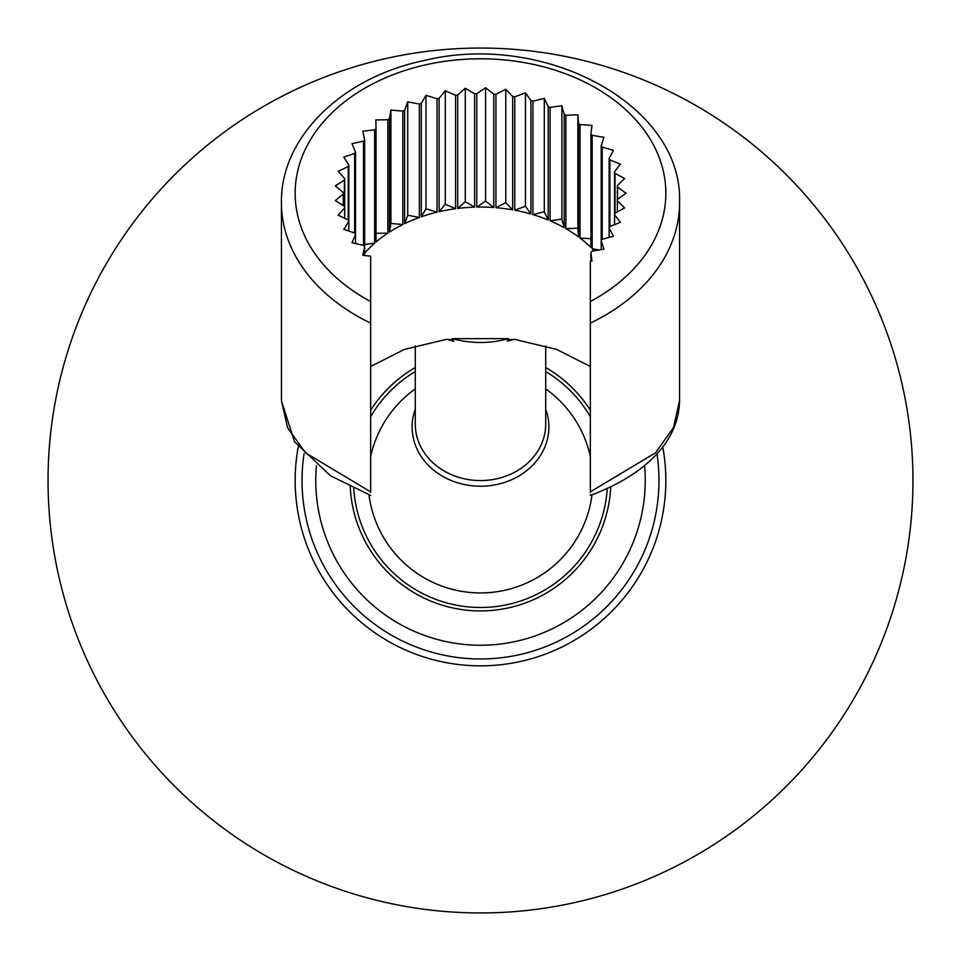 <?xml version="1.0" encoding="UTF-8"?>
<svg xmlns="http://www.w3.org/2000/svg" width="961" height="961" viewBox="0 0 961 961"><rect width="100%" height="100%" fill="white"/><g stroke="black" fill="none" stroke-linecap="round" stroke-linejoin="round"><path stroke-width="1.44" d="M350.224 486.771A130.42 130.42 0 0 0 480.5 610.92A130.42 130.42 0 0 0 610.776 486.771M590.33 410.167A130.42 130.42 0 0 0 545.716 367.546M370.67 410.167A130.42 130.42 0 0 1 415.284 367.546M304.036 453.82A178.47 178.47 0 0 0 480.5 658.97A178.47 178.47 0 0 0 656.964 453.82M298.234 446.937A185.341 185.341 0 0 0 480.5 665.841A185.341 185.341 0 0 0 662.766 446.925M480.5 912.95A432.45 432.45 0 0 1 48.05 480.5A432.45 432.45 0 0 1 480.5 48.05A432.45 432.45 0 0 1 912.95 480.5A432.45 432.45 0 0 1 480.5 912.95M415.284 371.535A126.984 126.984 0 0 0 370.67 416.75M353.756 488.44A126.984 126.984 0 0 0 480.5 607.484A126.984 126.984 0 0 0 607.244 488.44M590.33 416.75A126.984 126.984 0 0 0 545.716 371.535M368.976 494.795A112.437 112.437 0 0 0 592.024 494.795M590.33 456.439A112.437 112.437 0 0 0 545.716 388.905M415.284 388.905A112.437 112.437 0 0 0 370.67 456.439M415.284 409.17A68.375 59.21 0 0 0 480.5 486.206A68.375 59.21 0 0 0 545.716 409.17M370.67 495.42L330.416 475.695L294.51 441.736L281.441 400.785L287.579 427.705L305.502 452.847L370.67 491.864L370.67 323.124A199.059 144.39 180 0 1 281.441 202.687C280.372 137.159 342.224 77.541 423.681 60.651C543.71 30.74 683.307 104.569 679.559 202.687A199.059 144.39 180 0 1 590.33 323.124L590.33 261.2L591.976 261.092L590.931 252.407A137.291 99.584 180 0 0 592.192 251.133L603.904 249.175L601.202 240.682L601.202 145.796A137.291 99.584 180 0 1 602.223 147.177L602.223 239.301A137.291 99.584 180 0 1 601.202 240.682L601.202 249.632M590.33 492.488L590.33 323.124M590.33 491.864L655.498 452.835L673.421 427.705L679.559 400.785L679.559 202.687M513.919 339.317L507.336 341.239L508.765 338.656C489.918 343.762 471.082 343.762 452.235 338.656L453.664 341.239L447.081 339.317M507.336 341.239L509.81 339.641L514.832 339.413L556.623 349.408L590.33 366.489M615.004 213.174A137.291 99.584 180 0 1 614.559 214.711L614.559 171.767A137.291 99.584 180 0 1 615.004 173.304L615.004 213.174L624.602 207.936L617.37 200.969L617.37 185.509A137.291 99.584 180 0 1 617.527 187.071L617.527 199.407A137.291 99.584 180 0 1 617.37 200.969L617.37 211.888M614.559 224.682L614.559 214.711L620.386 222.339L609.875 226.568A137.291 99.584 180 0 1 609.13 228.033L609.13 158.445A137.291 99.584 180 0 1 609.875 159.91L609.875 226.568M609.13 237.379L609.13 228.033L613.442 236.178L602.223 239.301M590.931 261.164L590.931 252.407M590.33 454.697L590.33 366.393M508.765 338.656L452.235 338.656M370.67 366.489L404.377 349.408L446.168 339.413L451.19 339.641L453.664 341.239M370.67 454.697L370.67 366.393M364.651 255.506L364.651 246.677A137.291 99.584 180 0 1 363.51 245.343L363.51 141.135A137.291 99.584 180 0 1 364.651 139.801L364.651 246.677L362.765 255.29L370.67 256.191L370.67 323.124M355.522 243.577L355.522 234.46A137.291 99.584 180 0 1 354.645 233.03L354.645 153.448A137.291 99.584 180 0 1 355.522 152.018L355.522 234.46L352.014 242.797L363.51 245.343M348.831 231.06L348.831 221.438A137.291 99.584 180 0 1 348.242 219.937L348.242 166.541A137.291 99.584 180 0 1 348.831 165.04L348.831 221.438L343.75 229.343L354.645 233.03M344.699 218.267L344.699 207.876A137.291 99.584 180 0 1 344.41 206.327L344.41 180.151A137.291 99.584 180 0 1 344.699 178.602L344.699 207.876L338.152 215.192L348.242 219.937M343.221 205.582L343.221 194.026A137.291 99.584 180 0 1 343.209 193.245A137.291 99.584 180 0 1 343.221 192.452L343.221 194.026L335.329 200.609L344.41 206.327M594.174 250.809A137.291 99.584 0 0 0 592.192 248.743L592.192 135.345A137.291 99.584 180 0 0 590.931 134.072L590.931 247.482A137.291 99.584 0 0 0 580 238.028L580 124.63A137.291 99.584 180 0 0 578.498 123.501L578.498 236.899A137.291 99.584 0 0 0 565.873 228.658L565.873 115.248A137.291 99.584 180 0 0 564.167 114.287L564.167 227.685A137.291 99.584 0 0 0 550.076 220.79L550.076 107.392A137.291 99.584 180 0 0 548.202 106.611L548.202 220.009A137.291 99.584 0 0 0 532.923 214.603L532.923 101.205A137.291 99.584 180 0 0 530.928 100.617L530.928 214.015A137.291 99.584 0 0 0 514.76 210.207L514.76 96.809A137.291 99.584 180 0 0 512.669 96.424L512.669 209.834A137.291 99.584 0 0 0 495.924 207.684L495.924 94.286A137.291 99.584 180 0 0 493.774 94.118L493.774 207.528A137.291 99.584 0 0 0 476.788 207.095L476.788 93.697A137.291 99.584 180 0 0 474.626 93.746L474.626 207.144A137.291 99.584 0 0 0 457.724 208.441L457.724 95.031A137.291 99.584 180 0 0 455.598 95.307L455.598 208.705A137.291 99.584 0 0 0 439.105 211.696L439.105 98.286A137.291 99.584 180 0 0 437.051 98.779L437.051 212.177A137.291 99.584 0 0 0 421.29 216.802L421.29 103.392A137.291 99.584 180 0 0 419.356 104.076L419.356 217.486A137.291 99.584 0 0 0 404.629 223.649L404.629 110.251A137.291 99.584 180 0 0 402.839 111.116L402.839 224.526A137.291 99.584 0 0 0 389.445 232.118L389.445 118.72A137.291 99.584 180 0 0 387.836 119.765L387.836 233.163A137.291 99.584 0 0 0 376.027 242.028L376.027 128.63A137.291 99.584 180 0 0 374.646 129.831L374.646 243.229A137.291 99.584 0 0 0 364.651 253.211M617.527 199.407L626.019 193.245L617.527 187.071M617.37 185.509L624.602 178.554L615.004 173.304M614.559 171.767L620.386 164.139L609.875 159.91M609.13 158.445L613.442 150.3L602.223 147.177M601.202 145.796L603.904 137.303L592.192 135.345M590.931 134.072L591.976 125.386L580 124.63M578.498 123.501L577.873 114.791L565.873 115.248M564.167 114.287L561.873 105.722L550.076 107.392M548.202 106.611L544.298 98.37L532.923 101.205M530.928 100.617L525.475 92.845L514.76 96.809M512.669 96.424L505.774 89.289L495.924 94.286M493.774 94.118L485.581 87.751L476.788 93.697M474.626 93.746L465.292 88.256L457.724 95.031M455.598 95.307L445.291 90.814L439.105 98.286M437.051 98.779L425.987 95.367L421.29 103.392M419.356 104.076L407.74 101.818L404.629 110.251M402.839 111.116L390.911 110.059L389.445 118.72M387.836 119.765L375.823 119.909L376.027 128.63M374.646 129.831L362.765 131.189L364.651 139.801M363.51 141.135L352.014 143.682L355.522 152.018M354.645 153.448L343.75 157.136L348.831 165.04M348.242 166.541L338.152 171.298L344.699 178.602M344.41 180.151L335.329 185.881L343.221 192.452M599.352 249.944L592.192 248.743M590.931 238.724L580 238.028M578.498 236.899L577.873 228.201L565.873 228.658M577.873 114.791L577.873 228.201M564.167 227.685L561.873 219.132L550.076 220.79M561.873 105.722L561.873 219.132M548.202 220.009L544.298 211.768L532.923 214.603M544.298 98.37L544.298 211.768M530.928 214.015L525.475 206.255L514.76 210.207M525.475 92.845L525.475 206.255M512.669 209.834L505.774 202.687L495.924 207.684M505.774 89.289L505.774 202.687M493.774 207.528L485.581 201.149L476.788 207.095M485.581 87.751L485.581 201.149M474.626 207.144L465.292 201.666L457.724 208.441M465.292 88.256L465.292 201.666M455.598 208.705L445.291 204.212L439.105 211.696M445.291 90.814L445.291 204.212M437.051 212.177L425.987 208.765L421.29 216.802M425.987 95.367L425.987 208.765M419.356 217.486L407.74 215.228L404.629 223.649M407.74 101.818L407.74 215.228M402.839 224.526L390.911 223.457L389.445 232.118M390.911 110.059L390.911 223.457M387.836 233.163L376.027 233.307M374.646 243.229L364.651 244.382M370.67 491.864L370.67 492.488M590.33 494.783L590.33 495.42C612.89 487.083 631.665 476.536 646.633 463.779C668.015 445.52 678.995 424.522 679.559 400.785M316.445 465.52A164.739 164.739 0 0 0 480.5 645.239A164.739 164.739 0 0 0 644.555 465.52M415.284 345.9L415.284 424.101A65.216 56.471 0 0 0 480.5 480.572A65.216 56.471 0 0 0 545.716 424.101L545.716 345.9M370.67 301.526A185.341 134.432 180 0 1 343.017 103.079A185.341 134.432 180 0 1 617.983 103.079A185.341 134.432 180 0 1 590.33 301.526M281.441 400.785L281.441 202.687"/></g></svg>
